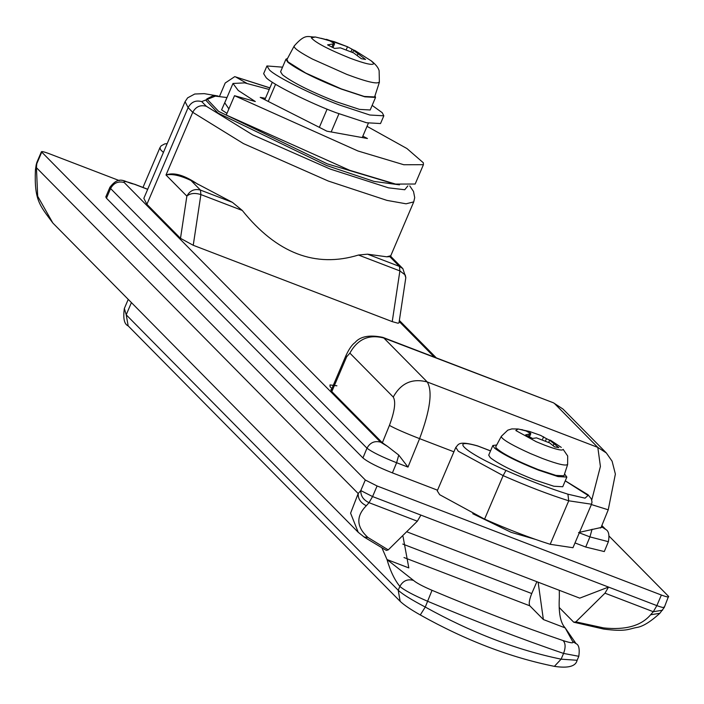 <?xml version="1.0" encoding="UTF-8"?>
<svg xmlns="http://www.w3.org/2000/svg" width="704" height="704" viewBox="0 0 704 704"><rect width="100%" height="100%" fill="white"/><g stroke="black" fill="none" stroke-linecap="round" stroke-linejoin="round"><path stroke-width="1.06" d="M564.555 473.95L566.861 477.074L562.742 486.746L553.881 486.244L534.512 479.855C513.498 471.513 498.766 464.13 490.318 457.714L488.708 455.171L492.835 445.5L496.69 444.998M566.861 477.074L558.008 476.582L538.63 470.184C517.616 461.842 502.894 454.467 494.446 448.043L492.835 445.5M518.1 428.982L515.812 430.522L536.166 441.681L544.843 445.245C556.512 449.61 562.61 450.982 563.147 449.354L567.688 455.99L567.618 464.561L563.957 475.79L555.914 475.402L537.944 469.48C515.284 460.337 501.301 453.086 495.977 447.718L495.774 446.706L501.345 436.295L507.778 430.17L511.808 428.912L518.1 428.982L529.522 431.482L540.575 435.371L529.522 431.482M522.57 429.783L520.256 429.475L526.09 430.962L530.842 433.611L525.606 434.896L532.611 438.451L536.483 437.862L549.648 442.904L554.567 446.864L558.818 447.63L554.022 443.696C549.78 440.449 548.715 439.366 550.818 440.449L561.299 447.41M548.75 442.27L549.718 440.009L550.818 440.449M545.688 440.466L546.462 438.662L549.639 440.202M546.462 438.662L540.575 435.371M455.814 447.357C458.621 444.822 457.477 440.246 477.374 445.826L477.858 446.046C447.788 437.36 465.793 452.971 505.947 470.422L503.131 475.631L458.242 451.202L455.814 447.357L437.254 490.855L439.683 494.701L484.581 519.13C508.57 529.672 530.438 538.058 550.185 544.298L572.959 547.721L591.518 504.222L568.735 500.799C548.988 494.56 527.12 486.174 503.131 475.631L484.581 519.13M338.923 113.793L331.179 131.965M362.234 137.57L368.368 123.191M275.572 84.269L268.242 101.446M319.352 127.354L327.105 109.164M264.845 99.722L272.307 82.218M372.152 105.38L382.237 112.693L383.83 115.808L369.838 115.016L339.249 104.931C313.157 95.26 275.73 76.604 269.474 69.969L266.939 65.956L282.542 67.162M383.83 115.808L380.53 123.543L366.546 122.751L335.949 112.658C309.857 102.995 272.43 84.33 266.182 77.704L263.639 73.682L266.939 65.956M374.986 95.77L375.549 97.425L370.19 109.991L359.471 109.384L336.019 101.649C310.578 91.555 292.75 82.614 282.524 74.844L280.579 71.773L285.938 59.206L287.522 58.458M375.549 97.425L364.83 96.818L341.378 89.082C315.938 78.989 298.109 70.048 287.883 62.278L285.938 59.206M371.21 60.826L371.219 60.834C375.69 64.354 378.321 67.654 379.13 70.734L379.377 82.298L374.598 96.95L364.25 96.457L341.141 88.845L305.694 73.04L288.103 61.952L286.933 59.558L294.21 45.962C305.95 32.639 308.07 37.462 315.348 36.995L325.169 39.38M315.348 36.995L311.344 37.84C315.286 42.53 328.161 49.298 349.958 58.133C365.323 63.879 373.252 65.639 373.754 63.413L371.219 60.834L354.807 50.45C352.616 49.57 353.69 50.662 358.019 53.706L365.552 59.444L361.302 58.67L353.584 52.906L340.419 47.854L334.576 48.426L327.58 44.871L334.611 43.683L329.921 40.902L321.059 38.271L334.347 41.703L347.512 46.754L346.465 49.227M353.725 50.107L347.512 46.754L326.454 39.327M352.035 49.289L351.129 51.401M354.807 50.45L353.654 50.151L352.722 52.342M572.66 641.45L576.074 643.676C578.899 644.794 579.806 649.009 578.811 656.304L563.57 653.426C521.154 638.959 475.869 621.588 427.724 601.313C413.45 595.153 404.166 590.19 399.863 586.406C394.548 579.876 390.271 570.926 387.015 559.557L413.468 580.378C416.337 582.894 422.523 586.203 432.036 590.313C478.465 609.866 522.13 626.613 563.033 640.561C571.102 643.201 574.314 643.5 572.66 641.45L565.171 627.898C560.428 622.882 558.492 612.709 559.346 597.379L559.319 590.313M124.353 308.458L126.218 314.802L398.218 590.26C402.424 594.167 411.444 599.755 425.269 607.05C471.398 632.623 516.683 649.994 561.123 659.164L577.113 660.282C575.74 666.398 568.163 668.422 554.382 666.354L561.123 659.164L563.57 653.426C565.761 647.39 565.585 643.104 563.033 640.561M432.036 590.313L425.269 607.05L420.279 614.953C465.45 640.27 510.154 657.404 554.382 666.354M403.04 536.536L408.813 567.917L387.015 559.557L381.946 547.888M538.129 582.182L543.374 619.538L529.822 605.81L403.999 557.542M536.879 581.698L531.74 593.542C529.294 599.658 528.651 603.742 529.822 605.81M269.21 89.47L244.658 82.878L232.989 83.468L238.234 90.473L255.314 101.534L234.52 95.7L357.958 150.982L403.814 164.745L423.421 164.692L423.342 162.791L406.956 148.553L367.03 126.333M265.434 98.322L260.234 97.381L326.911 131.19L367.444 138.512L362.833 136.171M232.989 83.468L224.743 102.802L228.888 108.9M234.52 95.7L226.266 115.034L349.712 170.315L395.569 184.078L415.175 184.026L423.421 164.692M472.762 513.718L511.139 532.321L535.04 539.255M399.494 184.844L374.062 181.421L326.647 165.528L217.976 113.062L206.122 100.566L206.826 98.921L218.68 111.417L327.342 163.882L393.052 183.524M387.622 446.459L398.754 455.074L407.986 467.095L396.616 462.73C381.885 456.896 372.011 452.047 366.978 448.184C370.066 442.587 374.598 440.581 380.574 442.156L387.622 446.459L382.36 442.772L389.426 425.392C394.724 411.145 396.009 401.694 393.254 397.047L349.879 353.126L346.658 356.787L345.998 355.485L331.346 389.84L331.813 391.582L330.801 389.77L331.496 389.488M331.848 388.652L330.07 386.637L330.009 384.947L336.908 385.801M269.87 87.938L234.74 76.639L225.201 83.01L219.578 96.21M232.39 202.338L242.29 210.461L200.886 194.577C194.885 192.711 190.212 193.23 186.859 196.126C189.948 190.52 194.489 188.514 200.464 190.089L232.39 202.338L191.004 180.514C180.409 175.472 172.075 173.633 166.003 174.997C173.853 172.014 184.545 175.155 198.079 184.43M579.533 532.312L602.316 527.217L605.73 529.443L601.858 525.527M605.73 529.443C608.722 530.983 609.611 535.066 608.379 541.702L589.926 536.888L578.556 532.532M608.379 541.702L604.296 551.566L585.719 547.043L575.01 542.934M362.938 457.943L366.978 448.184L110.59 188.54L109.93 187.238L105.802 196.909L106.462 198.211L362.938 457.943C367.866 462.044 377.687 467.025 392.41 472.886L437.536 490.195M386.751 256.802L390.773 255.737L390.966 256.599L386.751 256.802L367.532 254.179L399.458 266.429L399.89 270.917L358.486 255.033L367.532 254.179M591.378 504.548L608.238 509.81L600.978 527.683L600.336 528.053M390.966 256.59L402.873 268.655L405.812 277.675L398.992 322.881L397.98 323.224L392.234 321.622L193.239 245.282L180.497 238.339L186.859 196.126L166.003 174.997L192.738 112.314L188.118 107.633L185.073 101.658L187.634 97.847L194.744 94.019L204.213 93.641L218.161 96.034M119.328 180.602L48.84 153.56C43.217 151.492 40.832 151.061 41.677 152.266L37.162 162.844L36.177 164.859L36.898 162.316L36.432 167.693L35.429 169.805C34.126 200.64 39.89 205.401 52.862 223.045L358.23 532.303L350.592 513.181L358.186 493.539L360.791 490.582L372.574 496.558L420.904 515.099L417.349 521.206L388.238 549.886L386.338 550.414L364.364 537.205L358.266 532.33L364.364 537.205M417.349 521.206L369.019 502.674L366.335 505.718C360.703 502.982 357.984 498.925 358.186 493.539L36.432 167.693L37.682 196.249L52.862 223.045M603.671 627.924L603.592 629.05L573.742 622.213L575.863 621.861L603.671 627.924C625.539 630.221 641.186 625.838 650.61 614.777L653.303 611.723L604.974 593.182L608.529 587.074L656.858 605.616C662.429 607.658 664.814 608.089 664.022 606.91M662.543 610.218L653.303 611.723L656.858 605.616L661.373 595.038C666.934 597.08 669.328 597.511 668.536 596.332L664.286 607.429L659.842 613.29L650.61 614.777M366.335 505.718C355.81 516.366 356.365 526.97 368.007 537.522L388.238 549.886M368.007 537.522L364.012 536.95M365.297 480.005L377.089 485.98L372.574 496.558L369.019 502.674C363.378 499.937 360.642 495.906 360.791 490.582L365.297 480.005L41.413 151.747L36.898 162.316M346.658 356.787L331.813 391.582L382.36 442.772M407.458 532.057L579.744 598.145L608.529 587.074L420.904 515.099M604.974 593.182L575.863 621.861M573.742 622.213L559.196 607.482M661.373 595.038L377.089 485.98M236.078 77.194L246.734 83.274M185.073 101.658L143.845 198.326L146.89 204.301L180.497 238.339M358.486 255.033C315.524 268.189 276.795 253.334 242.29 210.461M609.11 536.149L668.536 596.332M567.609 464.112C566.87 466.365 558.448 464.473 542.326 458.436L530.341 453.508C513.542 445.914 503.941 440.502 501.547 437.281L501.345 436.295M553.177 445.676L554.022 443.696M542.652 439.102L543.629 436.806M530.112 432.599L530.473 431.754M528.387 436.374L529.302 434.218M505.947 470.422C528.607 480.366 549.261 488.294 567.908 494.182L568.735 500.799L550.185 544.298M567.908 494.182L585.024 498.168L588.078 495.431L565.25 480.858M490.53 450.912L477.858 446.046M379.333 81.629C378.638 84.656 367.822 82.262 346.878 74.422L312.435 59.066C300.916 52.941 294.835 48.84 294.21 46.746L294.21 45.962M334.347 41.703L333.916 42.715M358.019 53.706L357.245 55.51M333.133 44.158L331.874 47.106M420.279 614.953C410.714 609.541 404.008 605 400.162 601.339L398.218 590.26L399.863 586.406C402.952 580.809 407.484 578.794 413.468 580.378M124.335 308.528C122.971 318.428 124.247 324.218 128.163 325.882L126.218 314.802L131.419 302.606M531.74 593.542L402.776 544.069M543.374 619.538L565.171 627.898L576.074 643.676M163.416 152.442L160.741 149.917L159.922 147.708L142.974 187.44M226.978 113.379L221.593 109.859L226.961 97.592M216.049 95.858L201.714 101.605L206.342 106.286C200.341 104.65 195.809 106.665 192.738 112.314L243.461 143.598L328.302 181.042L386.936 200.385L406.067 203.799L413.732 201.898L414.709 197.63L413.521 191.497L409.763 185.918M206.342 106.286L252.648 134.851L330.114 169.039L388.476 187.836L404.747 189.746L407.862 185.891M201.714 101.605C195.721 99.968 191.189 101.983 188.118 107.633L146.89 204.301M191.004 180.514L200.464 190.089L200.886 194.577L193.239 245.282M602.316 527.217L601.498 526.398M434.359 357.13L399.194 321.517M592.073 529.232L589.926 536.888L585.719 547.043M147.682 189.341L134.2 184.175M106.462 198.211L110.59 188.54C113.678 182.943 118.21 180.928 124.186 182.512L380.574 442.156M134.93 184.448C126.579 181.386 122.998 180.734 124.186 182.512M392.41 472.886L396.616 462.73L398.754 455.074M591.756 499.981L600.406 466.453L597.819 447.401L554.444 403.471L562.971 409.042L553.45 402.811L383.874 338.043L427.249 381.973C432.758 391.266 430.197 410.159 419.593 438.645L407.986 467.095M393.254 397.047C400.981 383.055 412.306 378.03 427.249 381.973L597.819 447.401L606.355 452.971L562.971 409.042M349.879 353.126C357.597 339.126 368.931 334.101 383.874 338.043L382.879 337.383C369.565 334.611 360.263 336.354 354.983 342.593C352.097 344.582 349.096 348.885 345.998 355.485M389.426 425.392C394.838 428.481 404.888 432.898 419.593 438.645L453.913 451.81M405.812 277.675L405.258 275L399.89 270.917L392.234 321.622M402.873 268.655L399.458 266.429L389.998 256.846M530.842 433.611L529.434 436.911M591.518 504.222L592.002 502.084L591.413 499.022L588.122 494.833L565.268 480.806M477.523 445.87L490.547 450.868M332.93 47.626L334.611 43.683M400.162 601.339L128.163 325.882M578.811 656.304L577.113 660.282M124.344 308.484L128.234 299.376M167.182 143.607L164.718 143.898L161.181 145.816L159.922 147.708M226.987 97.539L212.837 95.832L206.826 98.921M269.905 87.85L234.74 76.639M436.313 357.878L399.353 320.452M147.717 189.262L134.605 184.228C124.538 182.635 119.988 174.381 109.93 187.238M608.238 509.81L615.375 474.065L612.11 461.217L606.355 452.971M36.177 164.859L35.438 169.805M603.592 629.05C625.865 631.998 628.593 629.024 636.381 627.528C642.444 626.78 650.267 622.037 659.842 613.29M382.879 337.383L553.45 402.811M413.732 201.898L390.773 255.737"/></g></svg>
